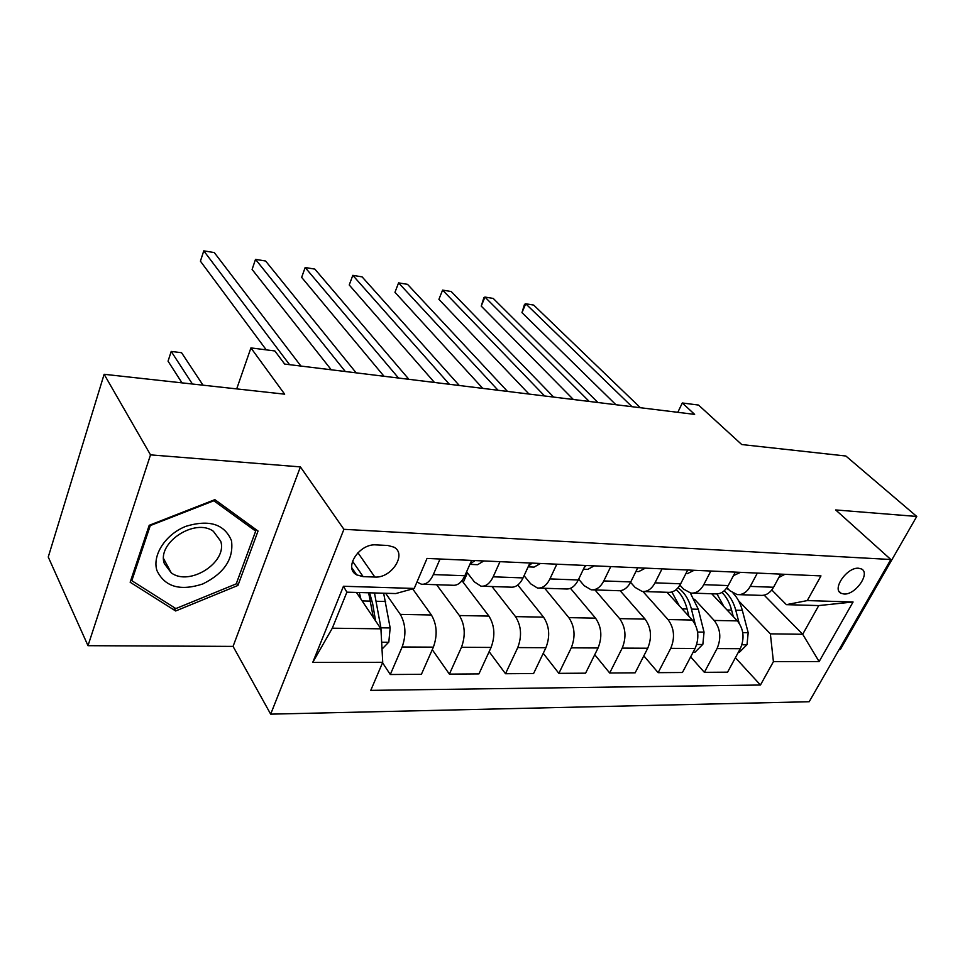 <?xml version="1.0" encoding="UTF-8"?>
<svg xmlns="http://www.w3.org/2000/svg" width="965" height="965" viewBox="0 0 965 965"><rect width="100%" height="100%" fill="white"/><g stroke="black" fill="none" stroke-linecap="round" stroke-linejoin="round"><path stroke-width="1.45" d="M858.585 568.24C847.041 566.974 831.553 589.398 841.142 593.318L844.013 594.018C855.533 595.103 870.9 572.908 861.299 568.904L858.585 568.24M839.236 649.397L840.394 649.409L916.75 516.456L845.859 456.011L741.735 444.539L698.539 405.059L682.315 402.984L677.804 412.32M270.67 714.148L809.189 701.736L890.828 559.507L343.914 529.315L270.67 714.148L233.06 646.393L300.404 466.903L150.516 454.865L87.996 645.682L233.06 646.393M87.996 645.682L48.25 557.022L104.136 374.287L284.663 394.178L250.924 347.907L236.702 388.895M150.516 454.865L104.136 374.287M250.924 347.907L274.856 350.958L284.675 364.07L694.643 414.383L682.315 402.984M363.154 576.636L374.842 577.046C391.513 578.433 407.29 553.838 393.877 547.131L387.858 545.478L376.109 544.899C359.257 543.247 343.238 568.156 356.676 574.875L363.154 576.636L352.502 561.135M382.731 662.304L312.732 662.424L343.444 586.262L414.226 588.445L395.771 593.559L346.893 592.172L332.298 628.203L380.922 628.83L382.731 662.304L370.765 690.373L760.456 685.017L735.402 657.732M764.183 595.164L802.699 634.27L818.742 605.574L786.391 604.657L807.283 600.58L820.974 575.912L427.025 558.433L414.226 588.445M807.283 600.58L853.072 601.991L819.116 661.592L773.411 661.664L760.456 685.017M300.404 466.903L343.914 529.315M916.75 516.456L835.678 509.942L890.828 559.507M786.391 604.657L771.795 589.977M757.344 573.089L750.239 586.394C746.85 592.305 742.495 595.031 737.151 594.597L729.89 590.725L726.947 587.661M710.843 571.027L703.775 584.657C700.397 590.713 696.079 593.511 690.795 593.077L683.618 589.12L679.927 585.128M662.038 568.855L655.006 582.836C651.665 589.048 647.382 591.919 642.183 591.473L635.115 587.432L630.555 582.317M610.761 566.588L603.788 580.93C600.471 587.299 596.249 590.254 591.123 589.796L584.187 585.671L578.65 579.181M556.817 564.187L549.917 578.916C546.636 585.453 542.475 588.493 537.457 588.035L530.666 583.813L524.067 575.695M499.991 561.666L493.175 576.805C489.931 583.511 485.865 586.648 480.968 586.177L474.358 581.859L466.602 571.787M356.435 592.45L380.922 628.83M385.626 593.282L400.294 614.379C405.746 624.041 406.362 634.91 402.152 646.984L390.294 674.523L382.55 662.75M412.658 588.879L431.403 614.982C436.964 624.512 437.615 635.235 433.381 647.141L421.403 674.306L390.294 674.523M436.614 584.73L459.376 615.525C465.034 624.934 465.721 635.525 461.463 647.286L449.388 674.113L432.26 649.686M461.958 580.677L488.917 616.092C494.659 625.38 495.383 635.826 491.089 647.443L478.917 673.908L449.388 674.113M492.005 586.551L515.491 616.611C521.317 625.79 522.077 636.104 517.759 647.575L505.503 673.727L489.146 651.665M517.783 585.007L543.56 617.154C549.471 626.213 550.255 636.405 545.913 647.72L533.585 673.534L505.503 673.727M544.73 588.276L568.831 617.636C574.814 626.599 575.635 636.659 571.268 647.841L558.868 673.353L543.235 653.317M570.46 588.312L595.538 618.155C601.605 626.997 602.45 636.948 598.071 647.973L585.598 673.172L558.868 673.353M594.983 589.929L619.614 618.625C625.73 627.371 626.599 637.19 622.208 648.106L609.687 673.003L594.742 654.704M620.157 590.713L645.066 619.108C651.254 627.757 652.135 637.455 647.732 648.227L635.163 672.822L609.687 673.003M642.967 591.545L668.009 619.554C674.246 628.106 675.162 637.696 670.735 648.347L658.13 672.665L643.824 655.874M666.996 592.293L692.291 620.025C698.588 628.468 699.516 637.949 695.09 648.468L682.436 672.496L658.13 672.665M694.535 599.277L714.197 620.447C720.529 628.806 721.482 638.179 717.043 648.577L704.366 672.34L690.663 656.875M711.724 593.764L737.381 620.893C743.762 629.156 744.739 638.42 740.288 648.697L727.574 672.171L704.366 672.34M738.623 600.809L770.372 633.86L802.699 634.27L819.116 661.592M440.04 559.012L433.333 574.573C430.149 581.473 426.18 584.694 421.416 584.223L416.977 582.004M353.757 572.317L354.191 571.244M471.62 560.412L464.853 575.743C461.644 582.546 457.615 585.719 452.778 585.26L423.14 584.283M463.248 582.39L467.446 572.884M529.906 562.993L523.054 577.914C519.785 584.537 515.672 587.613 510.702 587.154L482.741 586.238M585.212 565.454L578.276 579.977C574.971 586.418 570.785 589.422 565.707 588.964L539.278 588.095M637.744 567.782L630.748 581.931C627.407 588.216 623.161 591.135 617.986 590.689L592.98 589.856M687.719 570.001L680.663 583.801C677.297 589.917 673.003 592.763 667.756 592.317L644.065 591.545M735.306 572.112L728.213 585.574C724.836 591.545 720.481 594.319 715.174 593.873L692.713 593.137M773.411 661.664L770.372 633.86M780.673 574.115L773.556 587.263C770.154 593.101 765.788 595.791 760.42 595.357L739.081 594.657M346.893 592.172L343.444 586.262M332.298 628.203L312.732 662.424M853.072 601.991L818.742 605.574M175.654 610.978L237.933 585.453L258.041 531.027L214.881 499.653L149.201 525.31L130.154 582.233L175.654 610.978L173.664 607.19M236.534 583.053L237.933 585.453M289.56 364.661L203.772 250.852L214.29 252.577L300.923 366.061M266.256 349.861L200.418 261.177L203.772 250.852M382.019 649.119L388.823 642.051L390.162 627.938L383.66 593.222M360.946 599.156L359.33 592.534M381.223 634.427L380.922 627.817L374.48 592.956M355.446 573.077L354.493 573.174M369.595 592.824L372.683 603.825L375.554 620.845M203.012 385.18L181.553 352.707L171.203 351.441L168.055 361.175L181.987 382.864M355.313 573.934L356.399 574.477M368.642 592.799L373.334 617.552M171.203 351.441L192.421 384.01M483.863 560.955L477.591 564.694L469.871 564.368M345.313 371.513L255.52 259.356L265.604 261.02L356.157 372.84M469.919 564.272L474.852 560.556M331.248 369.788L252.094 269.452L255.52 259.356M540.496 563.464L534.079 567.106L528.144 566.853M398.533 378.039L305.157 267.51L314.843 269.102L408.895 379.317M528.422 566.25L531.932 563.09M384.01 376.254L301.659 277.377L305.157 267.51L301.659 277.377M594.271 565.852L587.757 569.386L583.427 569.205M449.388 384.287L352.804 275.351L362.104 276.871L459.292 385.493M584.175 567.625L586.141 565.49M434.467 382.454L349.233 284.989L352.804 275.351L349.233 284.989M645.428 568.12L638.818 571.557L635.935 571.437M498.024 390.246L398.581 282.878L407.519 284.337L507.494 391.416M482.741 388.376L394.962 292.298L398.581 282.878L394.962 292.298M231.516 540.786C224.592 524.14 209.441 519.291 186.052 526.263C165.642 534.14 151.927 555.273 156.969 570.629C164.834 586.853 180.093 591.316 202.722 583.982C224.194 573.355 233.795 558.952 231.516 540.786M220.708 541.196L213.374 531.293C195.039 517.566 156.427 542.969 164.388 563.693L171.263 572.848C189.574 586.744 227.8 562.137 220.708 541.196M175.859 608.577L131.819 580.689L150.275 525.587L213.832 500.763L255.677 531.124L236.22 583.873L175.859 608.577M131.131 579.314L131.819 580.689M253.602 527.807L255.677 531.124M694.137 570.279L687.442 573.62L685.898 573.56M544.586 395.964L442.585 290.103L451.186 291.514L553.669 397.085M529.001 394.058L438.918 299.343L442.585 290.103L438.918 299.343M740.565 572.341L733.472 575.586M589.217 401.44L484.937 297.063L493.224 298.426L597.914 402.514M573.355 399.498L481.233 306.11L484.937 297.063L483.863 297.739L481.233 306.11M693.159 652.123L695.09 652.135L702.858 644.306L704.04 632.123L698.31 609.265L690.349 593.005M680.615 585.876L679.662 585.55M679.276 605.755L671.869 591.979M695.258 624.439L691.435 609.084C688.853 599.301 684.378 592.208 677.997 587.794M676.188 589.591C681.302 594.187 684.933 600.64 687.08 608.975L688.889 616.297M784.883 574.308L778.851 577.492M632.015 406.699L525.72 303.77L533.693 305.085L640.362 407.725M615.911 404.721L521.969 312.624L525.72 303.77L524.49 304.397L521.969 312.624M738.358 652.268L739.407 652.268L747.031 644.62L748.189 632.714L742.326 610.35C740.445 603.354 737.381 597.649 733.147 593.258M729.021 589.82L726.464 588.348M724.027 606.768L716.971 593.945M739.106 623.052L735.764 610.194C733.472 601.762 729.612 595.308 724.172 590.833M721.965 592.426C726.428 596.877 729.637 602.763 731.591 610.085L733.267 616.538M431.403 614.982L400.294 614.379M488.917 616.092L459.376 615.525M543.56 617.154L515.491 616.611M595.538 618.155L568.831 617.636M645.066 619.108L619.614 618.625M692.291 620.025L668.009 619.554M737.381 620.893L714.197 620.447M433.381 647.141L402.152 646.984M464.853 575.743L433.333 574.573M523.054 577.914L493.175 576.805M491.089 647.443L461.463 647.286M578.276 579.977L549.917 578.916M545.913 647.72L517.759 647.575M630.748 581.931L603.788 580.93M598.071 647.973L571.268 647.841M680.663 583.801L655.006 582.836M647.732 648.227L622.208 648.106M728.213 585.574L703.775 584.657M695.09 648.468L670.735 648.347M773.556 587.263L750.239 586.394M740.288 648.697L717.043 648.577M357.894 552.692L374.842 577.046M381.645 642.232L388.606 642.28M376.434 601.267L385.638 601.497M362.128 600.918L370.584 601.123M380.922 627.817L390.162 627.938M473.851 560.508L474.466 561.28M530.907 563.041L531.522 563.801M585.164 565.55L585.719 566.178M696.718 644.463L702.665 644.499M691.435 609.084L698.31 609.265M682.11 608.855L687.08 608.975M697.586 632.039L704.04 632.123M741.928 644.777L746.838 644.813M735.764 610.194L742.326 610.35M727.055 609.976L731.591 610.085M742.76 632.642L748.189 632.714M839.043 591.316L841.142 593.318M351.839 567.806L356.676 574.875M163.604 558.651L171.263 572.848"/></g></svg>
